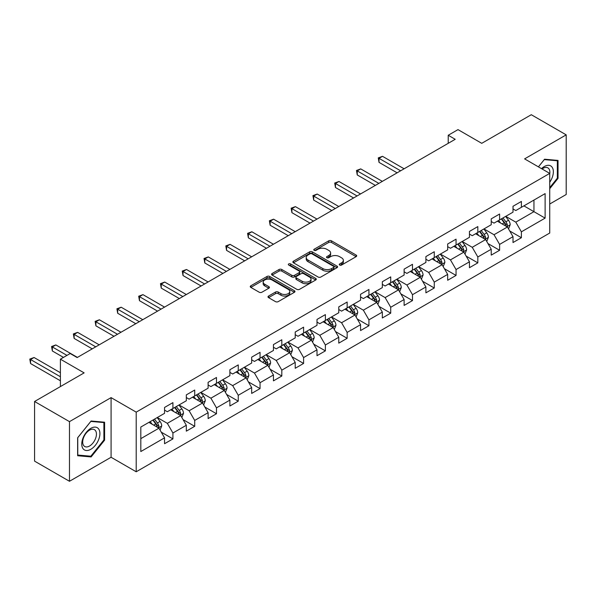 <?xml version="1.0" encoding="UTF-8"?>
<svg xmlns="http://www.w3.org/2000/svg" width="596" height="596" viewBox="0 0 596 596"><rect width="100%" height="100%" fill="white"/><g stroke="black" fill="none" stroke-linecap="round" stroke-linejoin="round"><path stroke-width="0.89" d="M339.653 265.056A1.356 0.782 0 0 0 341.575 265.056L356.132 256.652A1.937 1.117 0 0 0 356.699 255.863A1.937 1.117 0 0 0 356.132 255.066L331.465 240.829A1.937 1.117 0 0 0 328.731 240.829L314.166 249.232A1.356 0.782 0 0 0 313.772 249.791A1.356 0.782 0 0 0 314.166 250.342A1.356 0.782 0 0 0 316.089 250.342L317.973 249.255A6.198 3.583 0 0 1 326.742 249.255L328.798 250.439A6.198 3.583 0 0 1 330.616 252.972A6.198 3.583 0 0 1 328.798 255.505L326.913 256.593A1.356 0.782 0 0 0 326.511 257.144A1.356 0.782 0 0 0 326.913 257.695A1.356 0.782 0 0 0 328.828 257.695L330.713 256.608A6.198 3.583 0 0 1 339.482 256.608L341.538 257.8A6.198 3.583 0 0 1 343.356 260.333A6.198 3.583 0 0 1 341.538 262.858L339.653 263.946A1.356 0.782 0 0 0 339.258 264.505A1.356 0.782 0 0 0 339.653 265.056L339.653 263.946M268.572 296.048A1.937 1.117 0 0 0 267.999 296.845A1.937 1.117 0 0 0 268.572 297.635L275.494 301.628A1.937 1.117 0 0 0 278.228 301.628L294.402 292.293A1.937 1.117 0 0 0 294.968 291.504A1.937 1.117 0 0 0 294.402 290.714L269.735 276.47A1.937 1.117 0 0 0 266.993 276.47L250.827 285.804A1.937 1.117 0 0 0 250.253 286.594A1.937 1.117 0 0 0 250.827 287.384L259.185 292.211A1.937 1.117 0 0 0 261.927 292.211L268.841 288.218A1.937 1.117 0 0 0 269.414 287.428A1.937 1.117 0 0 0 268.841 286.639L264.699 284.24A5.185 2.995 0 0 1 263.179 282.124A5.185 2.995 0 0 1 266.382 279.36A5.185 2.995 0 0 1 272.029 280.008L288.27 289.388A5.185 2.995 0 0 1 289.79 291.504A5.185 2.995 0 0 1 286.587 294.268A5.185 2.995 0 0 1 280.94 293.619L278.228 292.055A1.937 1.117 0 0 0 275.494 292.055L268.572 296.048L268.572 297.635M549.728 204.018L566.2 194.505L566.2 134.86L531.297 114.715L481.739 143.323L458.004 129.623L448.229 135.262L455.21 139.293L77.152 357.563L70.172 353.532L60.405 359.179L60.405 386.58M69.479 421.64L69.479 481.285L111.079 457.266L111.079 397.621L69.479 421.64L34.575 401.495L84.133 372.88L60.405 359.179M111.079 397.621L136.208 412.134L549.728 173.391L549.728 233.036L136.208 471.779L136.208 412.134M566.2 134.86L524.599 158.879L549.728 173.391M318.108 277.021A1.937 1.117 0 0 0 320.849 277.021L337.016 267.686A1.937 1.117 0 0 0 337.589 266.896A1.937 1.117 0 0 0 337.016 266.107L312.349 251.862A1.937 1.117 0 0 0 309.615 251.862L293.441 261.197A1.937 1.117 0 0 0 292.874 261.994A1.937 1.117 0 0 0 293.441 262.784L318.108 277.021M289.254 265.347A1.356 0.782 0 0 1 290.632 265.54L315.686 280.008L299.542 289.328A1.937 1.117 0 0 1 296.801 289.328L272.134 275.084L279.055 271.12L279.055 269.504L272.134 273.504A1.937 1.117 0 0 0 271.567 274.294A1.937 1.117 0 0 0 272.134 275.084L272.134 273.504M279.055 271.12A1.937 1.117 0 0 1 281.796 271.12L281.796 269.504A1.937 1.117 0 0 0 279.055 269.504M281.796 269.504L291.794 275.285A1.937 1.117 0 0 0 294.536 275.285L299.125 272.633A1.937 1.117 0 0 0 299.699 271.843A1.937 1.117 0 0 0 299.125 271.053L288.717 265.034A1.356 0.782 0 0 1 288.315 264.482A1.356 0.782 0 0 1 289.157 263.76A1.356 0.782 0 0 1 290.632 263.931L315.709 278.406A1.937 1.117 0 0 1 316.275 279.196A1.937 1.117 0 0 1 315.709 279.993L315.709 278.406M69.479 481.285L34.575 461.14L34.575 401.495M161.27 432.16L172.922 438.894L172.922 433.009L186.325 425.268L186.325 431.154L194.706 426.319L194.706 420.433L208.108 412.693L208.108 418.578L216.482 413.743L216.482 407.858L229.885 400.125L229.885 406.01L238.258 401.168L238.258 395.29L251.661 387.549L251.661 393.435L260.042 388.599L260.042 382.714L273.445 374.973L273.445 380.859L281.819 376.024L281.819 370.138L295.221 362.398L295.221 368.283L303.595 363.448L303.595 357.563L316.998 349.83L316.998 355.708L325.379 350.873L325.379 344.995L338.781 337.254L338.781 343.14L347.155 338.305L347.155 332.419L360.558 324.678L360.558 330.564L368.931 325.729L368.931 319.843L382.334 312.103L382.334 317.988L390.715 313.153L390.715 307.268L404.118 299.535L404.118 305.413L412.492 300.578L412.492 294.692L425.894 286.959L425.894 292.845L434.268 288.002L434.268 282.124L447.671 274.384L447.671 280.269L456.052 275.434L456.052 269.548L469.454 261.808L469.454 267.693L477.828 262.858L477.828 256.973L491.231 249.24L491.231 255.118L499.604 250.283L499.604 244.397L513.007 236.664L513.007 242.55L521.388 237.707L521.388 231.829L545.117 218.121L545.117 193.618L533.949 200.07L533.949 211.677L545.117 218.121M172.922 438.894L164.548 443.729L164.548 437.844L140.812 451.545L140.812 427.041L164.548 413.341L164.548 407.455L172.922 402.62L172.922 408.506L186.325 400.765L186.325 394.88L194.706 390.045L194.706 395.93L208.108 388.19L208.108 382.312L216.482 377.477L216.482 383.355L229.885 375.622L229.885 369.736L238.258 364.901L238.258 370.786L251.661 363.046L251.661 357.16L260.042 352.325L260.042 358.211L273.445 350.47L273.445 344.585L281.819 339.75L281.819 345.635L295.221 337.895L295.221 332.017L303.595 327.174L303.595 333.06L316.998 325.327L316.998 319.441L325.379 314.606L325.379 320.484L338.781 312.751L338.781 306.865L347.155 302.03L347.155 307.916L360.558 300.175L360.558 294.29L368.931 289.455L368.931 295.34L382.334 287.6L382.334 281.722L390.715 276.879L390.715 282.765L404.118 275.032L404.118 269.146L412.492 264.311L412.492 270.189L425.894 262.456L425.894 256.571L434.268 251.735L434.268 257.621L447.671 249.88L447.671 243.995L456.052 239.16L456.052 245.045L469.454 237.305L469.454 231.419L477.828 226.584L477.828 232.47L491.231 224.729L491.231 218.851L499.604 214.016L499.604 219.894L513.007 212.161L513.007 206.276L521.388 201.441L521.388 207.326L545.117 193.618M170.694 409.795L180.744 415.598L167.342 423.339L157.292 417.535M164.548 410.115L167.342 411.732L172.922 408.506M167.342 423.339L172.922 433.009M180.744 415.598L186.325 425.268M192.471 397.219L202.521 403.023L189.118 410.763L179.068 404.96M186.325 397.539L189.118 399.156L194.706 395.93M189.118 410.763L194.706 420.433M202.521 403.023L208.108 412.693M214.247 384.643L224.305 390.447L210.902 398.188L200.845 392.384M208.108 384.971L210.902 386.58L216.482 383.355M210.902 398.188L216.482 407.858M224.305 390.447L229.885 400.125M236.031 372.075L246.081 377.879L232.678 385.612L222.628 379.808M229.885 372.396L232.678 374.005L238.258 370.786M232.678 385.612L238.258 395.29M246.081 377.879L251.661 387.549M257.807 359.5L267.857 365.303L254.455 373.044L244.405 367.24M251.661 359.82L254.455 361.437L260.042 358.211M254.455 373.044L260.042 382.714M267.857 365.303L273.445 374.973M279.584 346.924L289.641 352.728L276.239 360.468L266.181 354.665M273.445 347.245L276.239 348.861L281.819 345.635M276.239 360.468L281.819 370.138M289.641 352.728L295.221 362.398M301.367 334.349L311.417 340.152L298.015 347.893L287.965 342.089M295.221 334.676L298.015 336.286L303.595 333.06M298.015 347.893L303.595 357.563M311.417 340.152L316.998 349.83M323.144 321.78L333.194 327.584L319.791 335.317L309.741 329.514M316.998 322.101L319.791 323.71L325.379 320.484M319.791 335.317L325.379 344.995M333.194 327.584L338.781 337.254M344.92 309.205L354.97 315.008L341.575 322.741L331.518 316.938M338.781 309.525L341.575 311.134L347.155 307.916M341.575 322.741L347.155 332.419M354.97 315.008L360.558 324.678M366.704 296.629L376.754 302.433L363.351 310.173L353.301 304.37M360.558 296.95L363.351 298.566L368.931 295.34M363.351 310.173L368.931 319.843M376.754 302.433L382.334 312.103M388.48 284.054L398.53 289.857L385.128 297.598L375.078 291.794M382.334 284.381L385.128 285.991L390.715 282.765M385.128 297.598L390.715 307.268M398.53 289.857L404.118 299.535M410.257 271.485L420.307 277.289L406.904 285.022L396.854 279.219M404.118 271.806L406.904 273.415L412.492 270.189M406.904 285.022L412.492 294.692M420.307 277.289L425.894 286.959M432.04 258.91L442.09 264.713L428.688 272.447L418.638 266.643M425.894 259.23L428.688 260.839L434.268 257.621M428.688 272.447L434.268 282.124M442.09 264.713L447.671 274.384M453.817 246.334L463.867 252.138L450.464 259.878L440.414 254.075M447.671 246.655L450.464 248.271L456.052 245.045M450.464 259.878L456.052 269.548M463.867 252.138L469.454 261.808M475.593 233.759L485.643 239.562L472.241 247.303L462.191 241.499M469.454 234.086L472.241 235.696L477.828 232.47M472.241 247.303L477.828 256.973M485.643 239.562L491.231 249.24M497.377 221.183L507.427 226.987L494.024 234.727L483.974 228.924M491.231 221.511L494.024 223.12L499.604 219.894M494.024 234.727L499.604 244.397M507.427 226.987L513.007 236.664M523.899 205.873L533.949 211.677L515.801 222.152L505.751 216.348M513.007 208.935L515.801 210.544L521.388 207.326M515.801 222.152L521.388 231.829M111.079 457.266L136.208 471.779M448.229 135.262L448.229 143.323M140.812 438.649L158.968 428.174L148.911 422.37M158.968 428.174L164.548 437.844M509.729 230.98L521.388 237.707M487.953 243.555L499.604 250.283M466.169 256.131L477.828 262.858M444.392 268.699L456.052 275.434M422.616 281.275L434.268 288.002M400.832 293.85L412.492 300.578M379.056 306.426L390.715 313.153M357.28 318.994L368.931 325.729M335.496 331.57L347.155 338.305M313.72 344.145L325.379 350.873M291.943 356.721L303.595 363.448M270.159 369.289L281.819 376.024M248.383 381.865L260.042 388.599M226.607 394.44L238.258 401.168M204.823 407.016L216.482 413.743M183.046 419.591L194.706 426.319M549.728 188.716L558.035 178.383L558.035 160.421L544.558 159.214L538.419 166.858M77.644 455.731L91.114 456.938L104.591 440.176L104.591 422.214L91.114 421.007L77.644 437.769L77.644 455.731M557.335 177.981L558.035 178.383M103.89 439.773L104.591 440.176M89.691 456.111L91.114 456.938M340.197 265.25L341.538 264.475A6.198 3.583 0 0 0 343.356 261.942L343.356 260.333M330.616 252.972L330.616 254.581A6.198 3.583 0 0 1 328.798 257.114L327.457 257.889M356.11 256.667L331.465 242.438A1.937 1.117 0 0 0 328.731 242.438L314.71 250.536M336.993 267.701L312.349 253.479A1.937 1.117 0 0 0 309.615 253.479L293.47 262.799L293.441 261.197M333.596 267.448A1.356 0.782 0 0 0 333.991 266.896A1.356 0.782 0 0 0 333.596 266.345L311.939 253.844A1.356 0.782 0 0 0 310.024 253.844L308.035 254.991A6.198 3.583 0 0 0 306.217 257.524A6.198 3.583 0 0 0 308.035 260.05L322.838 268.595A6.198 3.583 0 0 0 331.607 268.595L333.596 267.448L333.596 269.064A1.356 0.782 0 0 0 333.991 268.505L333.991 266.896M306.217 257.524L306.217 259.133A6.198 3.583 0 0 0 308.035 261.666L308.035 260.05M333.596 269.064L331.607 270.212A6.198 3.583 0 0 1 322.838 270.212L308.035 261.666M281.796 271.12L291.794 276.894A1.937 1.117 0 0 0 294.536 276.894L299.125 274.242A1.937 1.117 0 0 0 299.699 273.452L299.699 271.843M302.179 281.275A5.185 2.995 0 0 0 307.827 281.923A5.185 2.995 0 0 0 311.03 279.159A5.185 2.995 0 0 0 309.51 277.043L303.789 273.743A1.937 1.117 0 0 0 301.047 273.743L296.458 276.388A1.937 1.117 0 0 0 295.892 277.185A1.937 1.117 0 0 0 296.458 277.974L302.179 281.275L302.179 282.891A5.185 2.995 0 0 0 307.827 283.54A5.185 2.995 0 0 0 311.03 280.768L311.03 279.159M295.892 277.185L295.892 278.794A1.937 1.117 0 0 0 296.458 279.584L296.458 277.974M302.179 282.891L296.458 279.584M289.79 291.504L289.79 293.113A5.185 2.995 0 0 1 286.587 295.877A5.185 2.995 0 0 1 280.94 295.229L278.228 293.664A1.937 1.117 0 0 0 275.494 293.664L268.595 297.65M263.179 282.124L263.179 283.741A5.185 2.995 0 0 0 264.699 285.856L264.699 284.24M268.818 288.233L264.699 285.856M294.402 290.714L294.402 292.293L269.735 278.079A1.937 1.117 0 0 0 266.993 278.079L250.849 287.399L250.827 285.804M508.53 228.901L510.191 224.714A5.23 3.017 -120 0 0 508.522 220.259L505.639 216.415M500.618 223.06L498.658 220.445M404.118 168.795L382.52 156.323L379.026 158.342L379.026 162.373L397.137 172.825M506.615 226.525L507.367 224.938A5.23 3.017 -120 0 0 505.87 221.794L502.987 217.95M501.676 218.702L504.872 222.971A2.667 1.542 60 0 1 505.356 223.783L507.367 224.938M501.31 218.911L504.194 222.762A5.23 3.017 60 0 1 505.691 225.906M379.026 162.373L378.259 157.895L400.624 170.814M378.259 157.895L382.52 156.323M549.728 182.257A12.836 7.413 120 0 0 552.142 177.72A12.836 7.413 120 0 0 551.345 166.359A12.836 7.413 120 0 0 541.503 168.646M556.47 160.279L557.335 160.778L557.335 178.182L549.728 187.651M538.441 166.873L544.282 159.609L557.335 160.778M549.728 174.069A9.715 5.61 120 0 0 547.866 167.871A9.715 5.61 120 0 0 542.069 168.966M90.838 449.287A12.836 7.413 120 0 0 99.912 433.575A12.836 7.413 120 0 0 90.838 428.33A12.836 7.413 120 0 0 81.764 444.05A12.836 7.413 120 0 0 90.838 449.287M89.564 446.009A9.715 5.61 120 0 0 95.911 437.449A9.715 5.61 120 0 0 94.421 429.664A9.715 5.61 120 0 0 89.564 430.141A9.715 5.61 120 0 0 83.216 438.708A9.715 5.61 120 0 0 84.707 446.493A9.715 5.61 120 0 0 89.564 446.009M77.785 437.643L90.838 421.409L103.89 422.571L103.89 439.975L90.838 456.216L77.785 455.046L77.756 437.628M103.026 422.072L103.89 422.571M486.746 241.477L488.407 237.29A5.23 3.017 -120 0 0 486.738 232.835L483.863 228.991M478.834 235.629L476.882 233.021M382.334 181.37L360.736 168.899L357.25 170.918L357.25 174.948L375.353 185.401M484.839 239.093L485.584 237.513A5.23 3.017 -120 0 0 484.086 234.37L481.203 230.518M479.899 231.278L483.095 235.547A2.667 1.542 60 0 1 483.579 236.351L485.584 237.513M479.534 231.486L482.41 235.331A5.23 3.017 60 0 1 483.907 238.482M357.25 174.948L356.483 170.471L378.847 183.382M356.483 170.471L360.736 168.899M464.969 254.045L466.631 249.866A5.23 3.017 -120 0 0 464.962 245.41L462.079 241.566M457.058 248.204L455.098 245.589M360.558 193.946L338.96 181.475L335.474 183.486L335.474 187.516L353.577 197.976M463.055 251.668L463.807 250.089A5.23 3.017 -120 0 0 462.31 246.938L459.427 243.094M458.115 243.853L461.311 248.115A2.667 1.542 60 0 1 461.796 248.927L463.807 250.089M457.75 244.062L460.633 247.906A5.23 3.017 60 0 1 462.131 251.058M335.474 187.516L334.706 183.046L357.071 195.957M334.706 183.046L338.96 181.475M443.193 266.621L444.854 262.441A5.23 3.017 -120 0 0 443.186 257.986L440.302 254.134M435.281 260.78L433.322 258.165M338.781 206.514L317.184 194.05L313.69 196.062L313.69 200.092L331.801 210.544M441.278 264.244L442.031 262.665A5.23 3.017 -120 0 0 440.533 259.513L437.65 255.669M436.339 256.422L439.535 260.69A2.667 1.542 60 0 1 440.019 261.502L442.031 262.665M435.974 256.638L438.857 260.482A5.23 3.017 60 0 1 440.355 263.626M313.69 200.092L312.922 195.622L335.287 208.533M312.922 195.622L317.184 194.05M421.417 279.196L423.071 275.009A5.23 3.017 -120 0 0 421.402 270.554L418.526 266.71M413.497 273.355L411.545 270.74M316.998 219.09L295.4 206.626L291.913 208.637L291.913 212.668L310.017 223.12M419.502 276.82L420.247 275.233A5.23 3.017 -120 0 0 418.75 272.089L415.866 268.245M414.563 268.997L417.759 273.266A2.667 1.542 60 0 1 418.243 274.078L420.247 275.233M414.198 269.206L417.073 273.057A5.23 3.017 60 0 1 418.571 276.201M291.913 212.668L291.146 208.19L313.511 221.109M291.146 208.19L295.4 206.626M399.633 291.772L401.294 287.585A5.23 3.017 -120 0 0 399.625 283.13L396.742 279.286M391.721 285.931L389.762 283.316M295.221 231.665L273.624 219.194L270.137 221.213L270.137 225.243L288.24 235.696M397.718 289.395L398.471 287.808A5.23 3.017 -120 0 0 396.973 284.665L394.09 280.813M392.779 281.573L395.975 285.842A2.667 1.542 60 0 1 396.459 286.646L398.471 287.808M392.414 281.781L395.297 285.633A5.23 3.017 60 0 1 396.794 288.777M270.137 225.243L269.37 220.766L291.735 233.677M269.37 220.766L273.624 219.194M377.857 304.34L379.518 300.16A5.23 3.017 -120 0 0 377.849 295.705L374.966 291.861M369.945 298.499L367.985 295.892M273.445 244.241L251.847 231.77L248.353 233.788L248.353 237.811L266.464 248.271M375.942 301.963L376.694 300.384A5.23 3.017 -120 0 0 375.197 297.233L372.314 293.388M371.003 294.148L374.199 298.417A2.667 1.542 60 0 1 374.683 299.222L376.694 300.384M370.637 294.357L373.521 298.201A5.23 3.017 60 0 1 375.018 301.353M248.353 237.811L247.586 233.341L269.951 246.252M247.586 233.341L251.847 231.77M356.08 316.916L357.734 312.736A5.23 3.017 -120 0 0 356.065 308.281L353.19 304.429M348.161 311.075L346.209 308.46M251.661 256.809L230.063 244.345L226.577 246.357L226.577 250.387L244.68 260.839M354.166 314.539L354.911 312.96A5.23 3.017 -120 0 0 353.413 309.808L350.537 305.964M349.226 306.724L352.422 310.985A2.667 1.542 60 0 1 352.906 311.797L354.911 312.96M348.861 306.933L351.737 310.777A5.23 3.017 60 0 1 353.234 313.921M226.577 250.387L225.81 245.917L248.174 258.828M225.81 245.917L230.063 244.345M334.296 329.491L335.958 325.304A5.23 3.017 -120 0 0 334.289 320.849L331.406 317.005M326.385 323.65L324.425 321.035M229.885 269.385L208.287 256.921L204.8 258.932L204.8 262.963L222.904 273.415M332.382 327.115L333.134 325.528A5.23 3.017 -120 0 0 331.637 322.384L328.754 318.54M327.442 319.292L330.638 323.561A2.667 1.542 60 0 1 331.123 324.373L333.134 325.528M327.077 319.508L329.96 323.352A5.23 3.017 60 0 1 331.458 326.496M204.8 262.963L204.033 258.493L226.398 271.404M204.033 258.493L208.287 256.921M312.52 342.067L314.181 337.88A5.23 3.017 -120 0 0 312.513 333.425L309.629 329.581M304.608 336.226L302.649 333.611M208.108 281.96L186.511 269.489L183.017 271.508L183.017 275.538L201.128 285.991M310.605 339.69L311.358 338.103A5.23 3.017 -120 0 0 309.86 334.959L306.977 331.108M305.666 331.868L308.862 336.137A2.667 1.542 60 0 1 309.346 336.941L311.358 338.103M305.301 332.076L308.184 335.928A5.23 3.017 60 0 1 309.682 339.072M183.017 275.538L182.249 271.061L204.614 283.972M182.249 271.061L186.511 269.489M290.744 354.642L292.398 350.455A5.23 3.017 -120 0 0 290.729 346L287.853 342.156M282.824 348.794L280.872 346.187M186.325 294.536L164.727 282.064L161.24 284.083L161.24 288.114L179.344 298.566M288.829 352.258L289.574 350.679A5.23 3.017 -120 0 0 288.077 347.535L285.201 343.683M283.89 344.443L287.086 348.712A2.667 1.542 60 0 1 287.57 349.517L289.574 350.679M283.525 344.652L286.4 348.496A5.23 3.017 60 0 1 287.898 351.647M161.24 288.114L160.473 283.636L182.838 296.547M160.473 283.636L164.727 282.064M268.96 367.21L270.621 363.031A5.23 3.017 -120 0 0 268.952 358.576L266.069 354.724M261.048 361.37L259.089 358.755M164.548 307.111L142.951 294.64L139.464 296.652L139.464 300.682L157.567 311.134M267.053 364.834L267.798 363.255A5.23 3.017 -120 0 0 266.3 360.103L263.417 356.259M262.106 357.019L265.302 361.28A2.667 1.542 60 0 1 265.786 362.092L267.798 363.255M261.741 357.228L264.624 361.072A5.23 3.017 60 0 1 266.121 364.223M139.464 300.682L138.697 296.212L161.062 309.123M138.697 296.212L142.951 294.64M247.184 379.786L248.845 375.607A5.23 3.017 -120 0 0 247.176 371.152L244.293 367.3M239.272 373.945L237.312 371.33M142.772 319.68L121.174 307.216L117.68 309.227L117.68 313.258L135.791 323.71M245.269 377.41L246.021 375.823A5.23 3.017 -120 0 0 244.524 372.679L241.641 368.835M240.33 369.587L243.526 373.856A2.667 1.542 60 0 1 244.01 374.668L246.021 375.823M239.965 369.803L242.848 373.647A5.23 3.017 60 0 1 244.345 376.791M117.68 313.258L116.913 308.788L139.278 321.698M116.913 308.788L121.174 307.216M225.407 392.362L227.061 388.175A5.23 3.017 -120 0 0 225.392 383.72L222.517 379.875M217.488 386.521L215.536 383.906M120.988 332.255L99.398 319.784L95.904 321.803L95.904 325.833L114.007 336.286M223.493 389.985L224.238 388.398A5.23 3.017 -120 0 0 222.74 385.254L219.864 381.41M218.553 382.163L221.749 386.432A2.667 1.542 60 0 1 222.234 387.244L224.238 388.398M218.188 382.371L221.064 386.223A5.23 3.017 60 0 1 222.561 389.367M95.904 325.833L95.136 321.356L117.501 334.274M95.136 321.356L99.398 319.784M203.623 404.937L205.285 400.75A5.23 3.017 -120 0 0 203.616 396.295L200.733 392.451M195.712 399.089L193.752 396.482M99.212 344.831L77.614 332.359L74.127 334.378L74.127 338.409L92.231 348.861M201.716 402.553L202.461 400.974A5.23 3.017 -120 0 0 200.964 397.83L198.081 393.978M196.769 394.738L199.965 399.007A2.667 1.542 60 0 1 200.45 399.812L202.461 400.974M196.404 394.947L199.287 398.791A5.23 3.017 60 0 1 200.785 401.942M74.127 338.409L73.36 333.931L95.725 346.842M73.36 333.931L77.614 332.359M181.847 417.505L183.508 413.326A5.23 3.017 -120 0 0 181.84 408.871L178.956 405.027M173.935 411.665L171.976 409.05M77.435 357.406L55.838 344.935L52.344 346.947L52.344 350.977L63.474 357.406M179.932 415.129L180.685 413.55A5.23 3.017 -120 0 0 179.187 410.398L176.304 406.554M174.993 407.314L178.189 411.575A2.667 1.542 60 0 1 178.673 412.387L180.685 413.55M174.628 407.522L177.511 411.367A5.23 3.017 60 0 1 179.009 414.518M52.344 350.977L51.576 346.507L66.961 355.387M51.576 346.507L55.838 344.935M160.071 430.081L161.732 425.902A5.23 3.017 -120 0 0 160.056 421.447L157.18 417.595M152.151 424.24L150.199 421.625M60.405 372.716L34.061 357.511L30.567 359.522L30.567 363.553L60.405 380.777M158.156 427.704L158.901 426.125A5.23 3.017 -120 0 0 157.404 422.974L154.528 419.13M153.217 419.882L156.413 424.151A2.667 1.542 60 0 1 156.897 424.963L158.901 426.125M152.852 420.098L155.727 423.942A5.23 3.017 60 0 1 157.232 427.086M30.567 363.553L29.8 359.083L60.405 376.746M29.8 359.083L34.061 357.511M341.538 264.475L341.538 262.858M326.913 257.695L326.913 256.593M328.798 257.114L328.798 255.505M314.166 250.342L314.166 249.232M328.731 242.438L328.731 240.829M331.465 242.438L331.465 240.829M356.132 256.652L356.132 255.066M309.615 253.479L309.615 251.862M312.349 253.479L312.349 251.862M337.016 267.686L337.016 266.107M322.838 270.212L322.838 268.595M331.607 270.212L331.607 268.595M291.794 276.894L291.794 275.285M294.536 276.894L294.536 275.285M299.125 274.242L299.125 272.633M290.632 265.54L290.632 263.931M275.494 293.664L275.494 292.055M278.228 293.664L278.228 292.055M280.94 295.229L280.94 293.619M268.841 288.218L268.841 286.639M266.993 278.079L266.993 276.47M269.735 278.079L269.735 276.47M506.905 226.689L510.154 224.819M505.87 221.794L508.522 220.259M502.145 223.94L504.194 222.762M485.129 239.264L488.377 237.394M484.086 234.37L486.738 232.835M480.369 236.515L482.41 235.331M463.353 251.84L466.593 249.962M462.31 246.938L464.962 245.41M458.585 249.091L460.633 247.906M441.569 264.415L444.817 262.538M440.533 259.513L443.186 257.986M436.808 261.666L438.857 260.482M419.793 276.984L423.041 275.114M418.75 272.089L421.402 270.554M415.032 274.235L417.073 273.057M398.016 289.559L401.257 287.689M396.973 284.665L399.625 283.13M393.248 286.81L395.297 285.633M376.232 302.135L379.481 300.257M375.197 297.233L377.849 295.705M371.472 299.386L373.521 298.201M354.456 314.71L357.704 312.833M353.413 309.808L356.065 308.281M349.696 311.961L351.737 310.777M332.68 327.286L335.928 325.409M331.637 322.384L334.289 320.849M327.912 324.529L329.96 323.352M310.903 339.854L314.144 337.984M309.86 334.959L312.513 333.425M306.135 337.105L308.184 335.928M289.12 352.43L292.368 350.56M288.077 347.535L290.729 346M284.359 349.681L286.4 348.496M267.343 365.005L270.591 363.128M266.3 360.103L268.952 358.576M262.575 362.256L264.624 361.072M245.567 377.581L248.808 375.704M244.524 372.679L247.176 371.152M240.799 374.824L242.848 373.647M223.783 390.149L227.031 388.279M222.74 385.254L225.392 383.72M219.023 387.4L221.064 386.223M202.007 402.725L205.255 400.855M200.964 397.83L203.616 396.295M197.239 399.976L199.287 398.791M180.23 415.3L183.471 413.423M179.187 410.398L181.84 408.871M175.462 412.551L177.511 411.367M158.447 427.876L161.695 425.998M157.404 422.974L160.056 421.447M153.686 425.127L155.727 423.942"/></g></svg>
